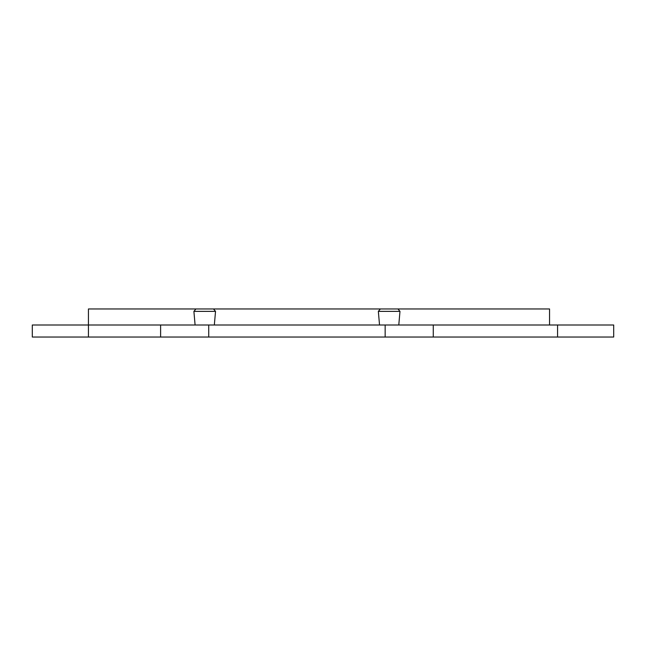 <?xml version="1.0" encoding="UTF-8"?>
<svg xmlns="http://www.w3.org/2000/svg" width="646" height="646" viewBox="0 0 646 646"><rect width="100%" height="100%" fill="white"/><g stroke="black" fill="none" stroke-linecap="round" stroke-linejoin="round"><path stroke-width="0.97" d="M200.688 325.003L393.188 325.003M399.979 311.364L378.346 311.364L380.357 308.966L397.968 308.966L399.979 311.364L398.784 325.003M214.335 325.003L215.53 311.364L193.897 311.364L195.092 325.003M215.53 311.364L213.519 308.966L195.908 308.966L193.897 311.364M383.732 308.966L394.585 308.966L383.732 308.966M385.153 337.034L385.153 325.003L613.7 325.003L613.7 337.034L32.3 337.034L32.3 325.003L88.437 325.003L88.437 308.966L380.357 308.966M160.612 337.034L160.612 325.003L88.437 325.003L88.437 337.034M160.612 325.003L208.723 325.003L208.723 337.034M433.264 325.003L433.264 337.034M557.563 325.003L557.563 337.034M397.968 308.966L549.544 308.966L549.544 325.003M210.144 308.966L199.291 308.966M379.533 325.003L378.346 311.364"/></g></svg>
